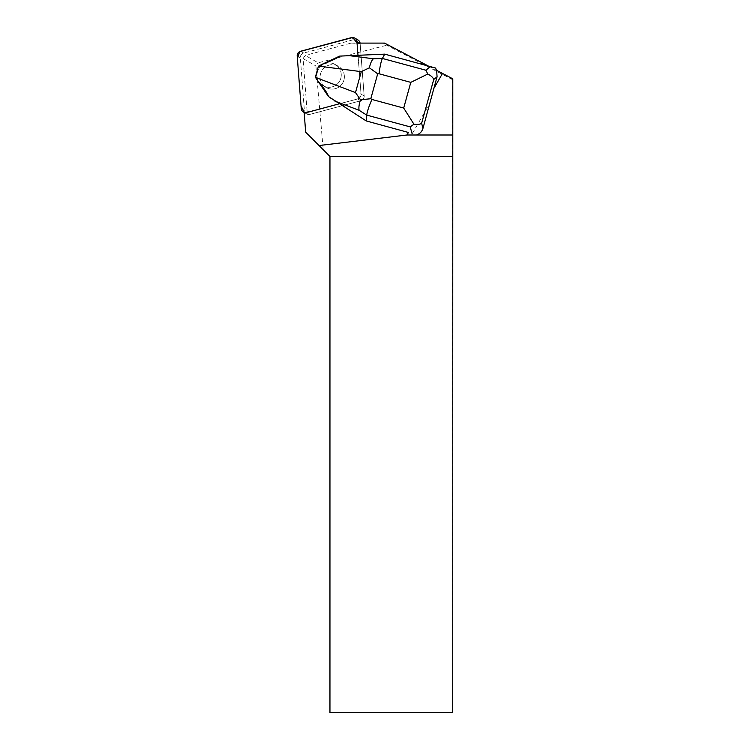 <?xml version="1.0" encoding="UTF-8"?>
<svg xmlns="http://www.w3.org/2000/svg" width="750" height="750" viewBox="0 0 750 750"><rect width="100%" height="100%" fill="white"/><g stroke="black" fill="none" stroke-linecap="round" stroke-linejoin="round"><path stroke-width="0.56" stroke-dasharray="3.75 2.81" d="M325.181 86.888A12.234 12.103 -60 0 0 342.722 82.95A12.234 12.103 -60 0 0 338.363 66.3A12.234 12.103 -60 0 0 322.059 70.359A12.234 12.103 -60 0 0 325.181 86.888M357.047 43.097L360.131 43.481A4.594 4.537 -60 0 0 360.084 43.097A4.584 4.537 120 0 1 360.122 43.472L364.163 95.934A4.584 4.537 120 0 1 360.75 100.753L310.031 114.347A4.584 4.537 120 0 1 304.359 110.325L300.328 57.853A4.584 4.537 120 0 1 303.731 53.044L354.459 39.45A4.584 4.537 120 0 1 357.881 39.9M306.909 112.547L357.638 98.953A4.584 4.537 -60 0 0 361.041 94.144L357.122 43.097L360.975 93.319L357.628 98.963L317.512 109.706L304.153 112.416A4.584 4.537 -60 0 0 306.909 112.547L306.844 112.509M322.069 85.088A12.234 12.103 -60 0 0 339.609 81.15A12.234 12.103 -60 0 0 335.241 64.5A12.234 12.103 -60 0 0 318.938 68.559A12.234 12.103 -60 0 0 322.069 85.088M428.072 65.878L385.031 54.319L357.984 55.247L361.041 94.134A4.594 4.537 120 0 1 357.638 98.953L339.225 103.828L366.544 121.125M360.131 43.481L364.163 95.934L361.041 94.134L364.163 95.934A4.594 4.537 -60 0 1 360.75 100.753L310.031 114.347A4.594 4.537 -60 0 1 307.341 114.244L303.066 58.547L305.287 55.397L318.141 62.822L386.85 45.216L383.184 43.097L384.553 43.097M344.381 76.894A12.234 12.103 120 0 1 326.128 87.497A12.234 12.103 120 0 1 321.759 70.847A12.234 12.103 120 0 1 344.381 76.894M341.259 75.103A12.234 12.103 120 0 1 323.006 85.697A12.234 12.103 120 0 1 318.647 69.047A12.234 12.103 120 0 1 341.259 75.103M428.456 66.075L436.641 70.359M452.794 78.825L452.156 79.472L386.85 45.216M412.341 133.547L429.994 102.975M452.7 712.5L452.156 712.5L452.156 79.472M452.156 712.5L329.953 712.5L329.953 156.45L323.212 149.709L315.909 65.963L318.141 62.822M383.184 43.097L351.206 43.097L305.287 55.397M305.672 132.169L323.212 149.709M351.206 43.097L360.122 43.472M307.341 114.244L304.153 112.397M303.066 58.547L315.909 65.963M358.059 55.284L341.081 55.866L318.619 66.328L315.572 77.353L329.513 97.669L339.3 103.866M435.384 67.978L428.531 66.122M351.337 37.65L354.459 39.45M303.731 53.044L300.619 51.244M304.359 110.325L301.247 108.525M297.206 56.062L300.328 57.853M360.75 100.753L357.638 98.953L360.75 100.753M306.6 113.897L304.163 112.491M338.363 66.3L335.241 64.5L338.363 66.3M326.128 87.497L323.006 85.697L326.128 87.497"/><path stroke-width="1.12" d="M354.769 38.1A4.584 4.537 -60 0 0 351.337 37.65L300.619 51.244A4.584 4.537 -60 0 0 297.206 56.062L301.247 108.525A4.584 4.537 -60 0 0 304.153 112.416L301.031 105.722L297.403 58.603L299.691 51.6L352.725 37.5L357.122 43.097L357.009 41.672A4.584 4.537 -60 0 0 354.769 38.1L357.881 39.9A4.584 4.537 120 0 1 360.084 43.097M357.966 55.05L357.047 43.097L384.553 43.097L428.072 65.878M408.422 132.469L366.225 120.938L408.422 132.469L406.959 135L319.041 145.538L305.672 132.169L304.153 112.397A4.594 4.537 120 0 0 306.844 112.509L339.206 103.828M442.509 73.434L433.866 88.406L437.072 76.809L436.641 70.359L452.794 78.825L452.794 135L406.959 135M433.866 88.406L422.991 128.278C421.969 131.578 419.944 133.744 416.906 134.784M452.7 156.45L329.953 156.45L329.953 712.5L452.7 712.5L452.794 135M319.041 145.538L329.953 156.45M339.684 56.109L322.528 64.106C331.331 60.938 337.05 58.275 339.684 56.109L384.713 54.131L435.384 67.978L436.978 70.519M360.534 99.797L355.491 92.588L361.284 71.653L369.394 67.809L377.691 73.809L370.8 98.728L360.534 99.797C359.053 104.212 358.575 107.709 359.109 110.287L366.722 115.106C367.144 111.675 368.878 106.453 371.925 99.45L403.697 108.056L413.934 124.2L410.203 126.891L366.722 115.106L366.225 120.938L328.491 96.534C327.403 93.131 323.859 87.956 317.85 81.009L328.491 96.534M369.394 67.809C370.341 63.403 371.663 60.384 373.359 58.763L382.397 58.453L425.878 70.228L427.809 74.034L410.794 82.369L379.031 73.763C380.016 66.225 381.131 61.125 382.397 58.453L384.713 54.131M437.072 76.809L433.734 79.5C433.078 77.541 431.109 75.722 427.809 74.034M317.85 81.009L315.375 77.231L318.422 66.216L322.528 64.106M413.934 124.2C417.572 124.65 420.131 124.35 421.613 123.309L422.991 128.278M359.475 43.097L357.009 41.672M433.734 79.5L421.613 123.309M425.878 70.228L430.481 66.525M379.031 73.763L377.691 73.809M370.8 98.728L371.925 99.45M403.697 108.056L410.794 82.369M411.994 133.341L410.203 126.891M359.109 110.287L334.847 101.072M347.484 55.406L373.359 58.763M315.478 77.391L355.491 92.588M361.284 71.653L318.591 66.122M304.163 112.491L303.488 112.097"/></g></svg>
